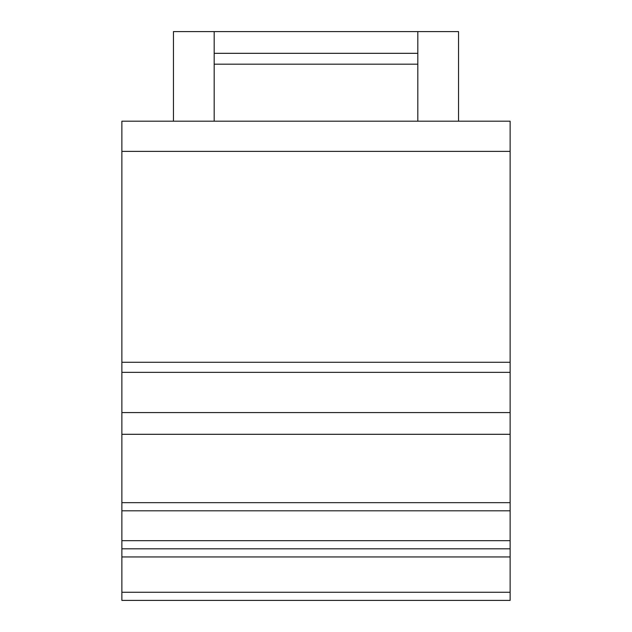<?xml version="1.0" encoding="UTF-8"?>
<svg xmlns="http://www.w3.org/2000/svg" width="632" height="632" viewBox="0 0 632 632"><rect width="100%" height="100%" fill="white"/><g stroke="black" fill="none" stroke-linecap="round" stroke-linejoin="round"><path stroke-width="0.95" d="M458.54 121.194L458.54 31.6L214.185 31.6L214.185 121.194M214.185 31.6L173.46 31.6L173.46 121.194M121.873 502.661L121.873 540.668L510.127 540.668L510.127 121.194L121.873 121.194L121.873 502.661L510.127 502.661M510.127 556.958L121.873 556.958L121.873 600.4L510.127 600.4L510.127 548.813L121.873 548.813L121.873 540.668M121.873 556.958L121.873 548.813M417.815 31.6L417.815 121.194M121.873 362.278L510.127 362.278L510.127 372.335L121.873 372.335M510.127 548.813L510.127 540.668M214.185 53.317L417.815 53.317M121.873 510.806L510.127 510.806M121.873 434.303L510.127 434.303M510.127 412.585L121.873 412.585M214.185 64.18L417.815 64.18M121.873 592.255L510.127 592.255M510.127 151.38L121.873 151.38"/></g></svg>
